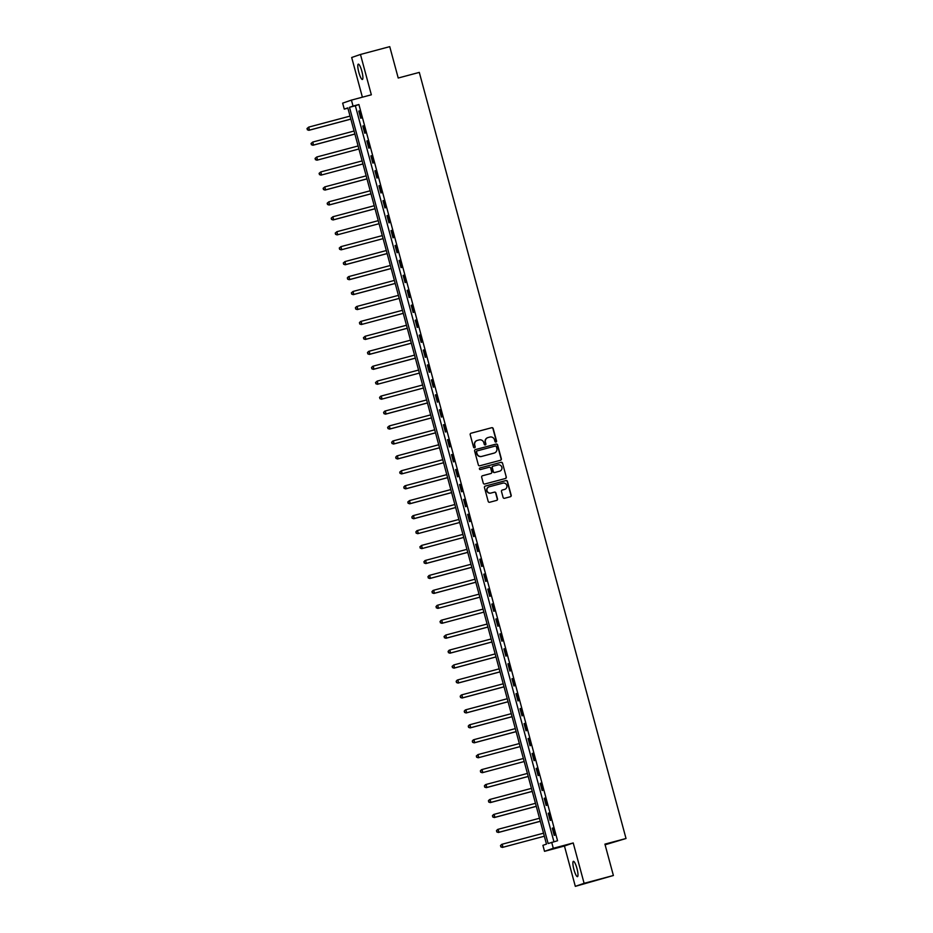 <?xml version="1.0" encoding="UTF-8"?>
<svg xmlns="http://www.w3.org/2000/svg" width="933" height="933" viewBox="0 0 933 933"><rect width="100%" height="100%" fill="white"/><g stroke="black" fill="none" stroke-linecap="round" stroke-linejoin="round"><path stroke-width="1.4" d="M495.971 442.067A0.851 0.828 70.9 0 0 496.566 441.029L493.195 428.574A1.213 1.19 70.9 0 0 491.726 427.699L471.037 433.215A1.213 1.19 70.9 0 0 470.197 434.696L473.556 447.164A0.851 0.828 70.9 0 0 474.64 447.758A0.851 0.828 70.9 0 0 475.177 446.732L474.734 445.123A3.884 3.814 70.9 0 1 477.404 440.388L479.13 439.933A3.884 3.814 70.9 0 1 483.819 442.697L484.25 444.318A0.851 0.828 70.9 0 0 485.335 444.901A0.851 0.828 70.9 0 0 485.871 443.886L485.428 442.265A3.884 3.814 70.9 0 1 488.099 437.53L489.825 437.076A3.884 3.814 70.9 0 1 494.513 439.851L494.945 441.461A0.851 0.828 70.9 0 0 495.971 442.067M495.913 442.079A0.851 0.828 70.9 0 0 496.321 441.111L492.962 428.655A1.213 1.19 70.9 0 0 491.493 427.781L470.838 433.285M474.524 447.782A0.851 0.828 70.9 0 0 474.932 446.814L474.734 445.123M485.218 444.936A0.851 0.828 70.9 0 0 485.626 443.968L485.428 442.265M576.956 868.471A7.919 1.598 -104.9 0 0 573.398 861.334A7.919 1.598 -104.9 0 0 573.923 869.521A7.919 1.598 -104.9 0 0 577.48 876.647A7.919 1.598 -104.9 0 0 576.956 868.471M361.864 71.293A7.919 1.598 -104.9 0 0 358.307 64.155A7.919 1.598 -104.9 0 0 358.832 72.342A7.919 1.598 -104.9 0 0 362.389 79.468A7.919 1.598 -104.9 0 0 361.864 71.293M503.085 497.417A1.213 1.19 70.9 0 0 504.555 498.292L510.363 496.741A1.213 1.19 70.9 0 0 511.191 495.26L507.459 481.416A1.213 1.19 70.9 0 0 505.989 480.553L485.288 486.07A1.213 1.19 70.9 0 0 484.46 487.551L488.192 501.394A1.213 1.19 70.9 0 0 489.662 502.257L496.671 500.391A1.213 1.19 70.9 0 0 497.511 498.91L495.913 492.986A1.213 1.19 70.9 0 0 494.443 492.123L490.968 493.044A3.254 3.184 70.9 0 1 487.073 490.84A3.254 3.184 70.9 0 1 489.265 486.769L502.899 483.142A3.254 3.184 70.9 0 1 506.782 485.347A3.254 3.184 70.9 0 1 504.59 489.417L502.316 490.023A1.213 1.19 70.9 0 0 501.488 491.493L503.085 497.417M551.695 842.301L553.304 848.284L544.522 851.328L542.913 845.345L546.47 844.108L347.822 107.89L344.265 109.126L342.656 103.143L351.426 100.111L353.047 106.082L349.49 107.318L548.138 843.537L557.549 840.738L358.902 104.519L353.047 106.082M351.426 100.111L371.346 94.793L360.465 54.464L389.749 46.65L398.216 78.022L419.302 72.401L626.02 838.499L604.922 844.132L613.389 875.504L584.105 883.306L573.224 842.965L553.304 848.284M500.52 460.261A1.213 1.19 70.9 0 0 501.348 458.779L497.616 444.936A1.213 1.19 70.9 0 0 496.146 444.061L475.445 449.589A1.213 1.19 70.9 0 0 474.617 451.071L478.349 464.914A1.213 1.19 70.9 0 0 479.819 465.777L500.52 460.261A1.213 1.19 70.9 0 0 501.114 458.861L497.371 445.018A1.213 1.19 70.9 0 0 495.913 444.155L475.259 449.659M502.537 463.176L506.269 477.02A1.213 1.19 70.9 0 1 505.441 478.501L484.74 484.017A1.213 1.19 70.9 0 1 483.271 483.154L481.673 477.229A1.213 1.19 70.9 0 1 482.501 475.748L490.898 473.509A1.213 1.19 70.9 0 0 491.738 472.028L490.676 468.098A1.213 1.19 70.9 0 0 489.207 467.235L480.472 469.567A0.851 0.828 70.9 0 1 479.445 468.984A0.851 0.828 70.9 0 1 480.029 467.923L501.068 462.313A1.213 1.19 70.9 0 1 502.537 463.176L506.269 477.02M613.389 875.504L575.323 886.35L584.105 883.306M360.465 54.464L351.683 57.496L362.389 97.184M358.902 104.519L355.345 105.756L553.922 841.706M358.797 111.097L360.733 118.258L361.316 118.059L359.392 110.887L358.797 111.097L359.403 110.934M362.82 126.037L364.756 133.197L365.351 132.999L363.415 125.827L362.82 126.037L363.427 125.873M366.856 140.976L368.792 148.137L369.386 147.939L367.45 140.766L366.856 140.976L367.462 140.813M370.891 155.916L372.827 163.077L373.41 162.878L371.474 155.706L370.891 155.916L371.486 155.753M374.914 170.844L376.85 178.016L377.445 177.818L375.509 170.646L374.914 170.844L375.521 170.692M378.95 185.784L380.886 192.956L381.48 192.758L379.544 185.585L378.95 185.784L379.556 185.632M382.985 200.723L384.909 207.896L385.504 207.697L383.568 200.525L382.985 200.723L383.58 200.572M387.008 215.663L388.944 222.835L389.539 222.637L387.603 215.465L387.008 215.663L387.615 215.511M391.044 230.603L392.98 237.775L393.574 237.577L391.638 230.404L391.044 230.603L391.65 230.451M395.067 245.542L397.003 252.715L397.598 252.516L395.662 245.344L395.067 245.542L395.674 245.391M399.102 260.482L401.038 267.654L401.633 267.456L399.697 260.284L399.102 260.482L399.709 260.33M403.138 275.422L405.074 282.594L405.657 282.396L403.732 275.223L403.138 275.422L403.744 275.27M407.161 290.361L409.097 297.534L409.692 297.335L407.756 290.163L407.161 290.361L407.768 290.21M411.196 305.301L413.132 312.473L413.727 312.275L411.791 305.103L411.196 305.301L411.803 305.149M415.232 320.241L417.168 327.413L417.751 327.215L415.815 320.042L415.232 320.241L415.838 320.089M419.255 335.18L421.191 342.353L421.786 342.154L419.85 334.982L419.255 335.18L419.862 335.029M423.29 350.12L425.226 357.292L425.821 357.094L423.885 349.922L423.29 350.12L423.897 349.968M427.326 365.06L429.25 372.232L429.845 372.034L427.909 364.861L427.326 365.06L427.92 364.908M431.349 379.999L433.285 387.172L433.88 386.973L431.944 379.801L431.349 379.999L431.956 379.848M435.384 394.939L437.32 402.111L437.915 401.913L435.979 394.741L435.384 394.939L435.991 394.787M439.408 409.879L441.344 417.051L441.939 416.853L440.003 409.68L439.408 409.879L440.014 409.727M443.443 424.818L445.379 431.991L445.974 431.792L444.038 424.62L443.443 424.818L444.05 424.667M447.478 439.758L449.414 446.93L450.009 446.732L448.073 439.56L447.478 439.758L448.085 439.606M451.502 454.698L453.438 461.87L454.033 461.672L452.097 454.499L451.502 454.698L452.108 454.546M455.537 469.637L457.473 476.81L458.068 476.611L456.132 469.439L455.537 469.637L456.144 469.486M459.572 484.577L461.508 491.749L462.092 491.551L460.167 484.379L459.572 484.577L460.179 484.425M463.596 499.517L465.532 506.689L466.127 506.491L464.191 499.318L463.596 499.517L464.202 499.365M467.631 514.456L469.567 521.629L470.162 521.43L468.226 514.258L467.631 514.456L468.238 514.305M471.666 529.396L473.591 536.568L474.186 536.37L472.25 529.198L471.666 529.396L472.261 529.244M475.69 544.336L477.626 551.508L478.221 551.31L476.285 544.137L475.69 544.336L476.296 544.184M479.725 559.275L481.661 566.448L482.256 566.249L480.32 559.077L479.725 559.275L480.332 559.124M483.761 574.215L485.685 581.387L486.28 581.189L484.344 574.017L483.761 574.215L484.355 574.063M487.784 589.155L489.72 596.327L490.315 596.129L488.379 588.956L487.784 589.155L488.391 589.003M491.819 604.094L493.755 611.267L494.35 611.068L492.414 603.896L491.819 604.094L492.426 603.943M495.843 619.034L497.779 626.206L498.374 626.008L496.438 618.836L495.843 619.034L496.449 618.882M499.878 633.974L501.814 641.146L502.409 640.948L500.473 633.775L499.878 633.974L500.485 633.822M503.913 648.913L505.849 656.086L506.432 655.887L504.508 648.715L503.913 648.913L504.52 648.762M507.937 663.853L509.873 671.025L510.468 670.827L508.532 663.655L507.937 663.853L508.543 663.701M511.972 678.792L513.908 685.965L514.503 685.767L512.567 678.594L511.972 678.792L512.579 678.641M516.007 693.732L517.943 700.905L518.526 700.706L516.59 693.534L516.007 693.732L516.602 693.581M520.031 708.672L521.967 715.844L522.562 715.646L520.626 708.474L520.031 708.672L520.637 708.52M524.066 723.611L526.002 730.784L526.597 730.586L524.661 723.413L524.066 723.611L524.673 723.46M528.101 738.551L530.026 745.724L530.62 745.525L528.684 738.353L528.101 738.551L528.696 738.388M532.125 753.491L534.061 760.663L534.656 760.465L532.72 753.293L532.125 753.491L532.731 753.328M536.16 768.43L538.096 775.603L538.691 775.405L536.755 768.232L536.16 768.43L536.767 768.267M540.184 783.37L542.12 790.543L542.714 790.344L540.778 783.172L540.184 783.37L540.79 783.207M544.219 798.31L546.155 805.482L546.75 805.284L544.814 798.112L544.219 798.31L544.825 798.147M548.254 813.249L550.19 820.422L550.773 820.224L548.849 813.051L548.254 813.249L548.861 813.086M552.278 828.189L554.214 835.362L554.808 835.163L552.872 827.991L552.278 828.189L552.884 828.026M605.109 844.785L626.02 838.499M573.224 842.965L564.442 846.009L575.323 886.35M564.442 846.009L544.522 851.328M347.892 108.158L344.265 109.126M355.345 105.756L349.49 107.318M487.714 437.659A3.884 3.814 70.9 0 0 485.195 442.359M477.02 440.504A3.884 3.814 70.9 0 0 474.5 445.204M496.356 446.65A0.851 0.828 70.9 0 0 495.33 446.044L477.16 450.896A0.851 0.828 70.9 0 0 476.576 451.922L477.031 453.625A3.884 3.814 70.9 0 0 481.72 456.4L494.14 453.088A3.884 3.814 70.9 0 0 496.811 448.353L496.356 446.65M477.043 450.931L476.915 450.977A0.851 0.828 70.9 0 0 476.331 452.004L476.576 451.922M493.907 453.17L494.14 453.088A3.884 3.814 70.9 0 1 493.907 453.17L481.486 456.482A3.884 3.814 70.9 0 1 476.798 453.706L476.331 452.004M505.394 478.512A1.213 1.19 70.9 0 0 506.036 477.101M482.314 475.818L490.665 473.591A1.213 1.19 70.9 0 0 490.828 473.532M479.865 467.981L501.068 462.313M499.61 471.188A3.254 3.184 70.9 0 0 501.814 467.118A3.254 3.184 70.9 0 0 497.919 464.914L493.114 466.185A1.213 1.19 70.9 0 0 492.286 467.666L493.347 471.597A1.213 1.19 70.9 0 0 494.805 472.471L499.377 471.27A3.254 3.184 70.9 0 0 499.715 471.153M492.951 466.243L492.881 466.267A1.213 1.19 70.9 0 0 492.041 467.748L492.286 467.666M499.377 471.27L494.572 472.553A1.213 1.19 70.9 0 1 493.102 471.678L492.041 467.748M502.292 463.258A1.213 1.19 70.9 0 0 500.834 462.395M504.356 489.498L504.59 489.417A3.254 3.184 70.9 0 1 504.356 489.498L502.129 490.093M488.939 486.874A3.254 3.184 70.9 0 0 486.839 490.921A3.254 3.184 70.9 0 0 490.723 493.125L490.968 493.044M496.636 500.403A1.213 1.19 70.9 0 0 497.266 498.992L495.668 493.067A1.213 1.19 70.9 0 0 494.21 492.204L490.723 493.125M510.316 496.753A1.213 1.19 70.9 0 0 510.957 495.341L507.225 481.498A1.213 1.19 70.9 0 0 505.756 480.635L485.102 486.14M350.038 116.1L308.683 127.121L309.488 130.107L308.893 130.317L350.855 119.121M307.54 129.675L307.225 128.486L307.307 129.757L309.488 130.107L350.843 119.086M306.98 128.567L308.683 127.121L307.225 128.486M308.893 130.317L307.307 129.757M354.074 131.028L312.718 142.061L313.523 145.047L312.928 145.256L354.89 134.06M311.575 144.615L311.249 143.425L311.342 144.697L313.523 145.047L354.878 134.025M311.016 143.507L312.718 142.061L311.249 143.425M312.928 145.256L311.342 144.697M316.952 160.196L358.913 149L316.952 160.196L315.366 159.636L315.284 158.365L315.366 159.636M358.097 145.968L316.742 157.001L317.547 159.986L315.611 159.555M315.051 158.447L316.742 157.001L315.284 158.365M320.987 175.136L362.949 163.94L320.987 175.136L319.401 174.576L319.319 173.305L319.401 174.576M362.132 160.908L320.777 171.94L321.582 174.926L319.634 174.494M319.074 173.386L320.777 171.94L319.319 173.305M366.168 175.847L324.801 186.88L325.617 189.866L325.022 190.075L366.984 178.879M323.669 189.434L323.343 188.244L323.436 189.516L325.617 189.866L366.972 178.844M323.11 188.326L324.801 186.88L323.343 188.244M325.022 190.075L323.436 189.516M370.191 190.787L328.836 201.82L329.641 204.805L329.046 205.015L371.007 193.819M327.705 204.374L327.378 203.184L327.46 204.455L329.641 204.805L370.996 193.784M327.145 203.266L328.836 201.82L327.378 203.184M329.046 205.015L327.46 204.455M374.226 205.727L332.871 216.759L333.676 219.745L333.081 219.955L375.043 208.759M331.728 219.313L331.413 218.124L331.495 219.395L333.676 219.745L375.031 208.724M331.168 218.205L332.871 216.759L331.413 218.124M333.081 219.955L331.495 219.395M337.116 234.894L379.078 223.698L337.116 234.894L335.53 234.335L335.437 233.063L335.53 234.335M378.25 220.666L336.895 231.699L337.711 234.684L335.763 234.253M335.204 233.145L336.895 231.699L335.437 233.063M341.14 249.834L383.101 238.638L341.14 249.834L339.554 249.274L339.472 248.003L339.554 249.274M382.285 235.606L340.93 246.639L341.735 249.624L339.799 249.193M339.239 248.085L340.93 246.639L339.472 248.003M386.32 250.545L344.965 261.578L345.77 264.564L345.175 264.774L387.137 253.578M343.822 264.132L343.507 262.943L343.589 264.214L345.77 264.564L387.125 253.543M343.262 263.024L344.965 261.578L343.507 262.943M345.175 264.774L343.589 264.214M390.344 265.485L348.989 276.518L349.793 279.503L349.21 279.713L391.172 268.517M347.857 279.072L347.531 277.882L347.624 279.154L349.793 279.503L391.149 268.482M347.298 277.964L348.394 276.716L347.531 277.882M349.21 279.713L347.624 279.154M394.379 280.425L353.024 291.458L353.829 294.443L353.234 294.653L395.195 283.457M351.881 294.012L351.566 292.822L351.648 294.093L353.829 294.443L395.184 283.422M351.321 292.904L353.024 291.458L351.566 292.822M353.234 294.653L351.648 294.093M357.269 309.593L399.231 298.397L357.269 309.593L355.683 309.033L355.59 307.762L355.683 309.033M398.414 295.364L357.059 306.397L357.864 309.383L355.916 308.951M355.356 307.843L356.464 306.595L355.59 307.762M361.304 324.532L403.254 313.336L361.304 324.532L359.706 323.973L359.625 322.701L359.706 323.973M402.438 310.304L361.083 321.337L361.887 324.322L359.951 323.891M359.392 322.783L360.488 321.535L359.625 322.701M406.473 325.244L365.118 336.277L365.923 339.262L365.328 339.472L407.289 328.276M363.975 338.831L363.66 337.641L363.742 338.912L365.923 339.262L407.278 328.241M363.415 337.723L365.118 336.277L363.66 337.641M365.328 339.472L363.742 338.912M410.508 340.183L369.153 351.216L369.958 354.202L369.363 354.412L411.325 343.216M368.01 353.77L367.684 352.581L367.777 353.852L369.958 354.202L411.313 343.181M367.45 352.662L368.558 351.414L367.684 352.581M369.363 354.412L367.777 353.852M414.532 355.123L373.177 366.156L373.981 369.141L373.387 369.351L415.348 358.155M372.045 368.71L371.719 367.52L371.8 368.792L373.981 369.141L415.337 358.12M371.486 367.602L372.582 366.354L371.719 367.52M373.387 369.351L371.8 368.792M377.422 384.291L419.384 373.095L377.422 384.291L375.836 383.731L375.754 382.46L375.836 383.731M418.567 370.063L377.212 381.096L378.017 384.081L376.069 383.65M375.509 382.542L377.212 381.096L375.754 382.46M381.457 399.231L423.419 388.035L381.457 399.231L379.871 398.671L379.778 397.4L379.871 398.671M422.591 385.002L381.235 396.035L382.052 399.021L380.104 398.589M379.544 397.481L380.652 396.233L379.778 397.4M426.626 399.942L385.271 410.975L386.075 413.96L385.481 414.17L427.442 402.974M384.139 413.529L383.813 412.339L383.895 413.611L386.075 413.96L427.431 402.939M383.58 412.421L384.676 411.173L383.813 412.339M385.481 414.17L383.895 413.611M430.661 414.882L389.306 425.914L390.111 428.9L389.516 429.11L431.478 417.914M388.163 428.469L387.848 427.279L387.93 428.55L390.111 428.9L431.466 417.879M387.603 427.361L389.306 425.914L387.848 427.279M389.516 429.11L387.93 428.55M434.685 429.821L393.329 440.854L394.134 443.84L393.551 444.05L435.513 432.854M392.198 443.408L391.872 442.219L391.965 443.49L394.134 443.84L435.501 432.819M391.638 442.3L392.735 441.052L391.872 442.219M393.551 444.05L391.965 443.49M438.72 444.761L397.365 455.794L398.169 458.779L397.575 458.989L439.536 447.793M396.233 458.348L395.907 457.158L395.989 458.43L398.169 458.779L439.525 447.758M395.674 457.24L396.77 455.992L395.907 457.158M397.575 458.989L395.989 458.43M401.61 473.929L443.572 462.733L401.61 473.929L400.024 473.369L399.942 472.098L400.024 473.369M442.755 459.701L401.4 470.733L402.205 473.719L400.257 473.288M399.697 472.18L401.4 470.733L399.942 472.098M446.779 474.64L405.423 485.673L406.228 488.659L405.645 488.869L447.595 477.673M404.292 488.227L403.966 487.038L404.047 488.309L406.228 488.659L447.583 477.638M403.732 487.119L404.829 485.871L403.966 487.038M405.645 488.869L404.047 488.309M450.814 489.58L409.459 500.613L410.263 503.598L409.669 503.808L451.63 492.612M408.316 503.167L408.001 501.977L408.083 503.249L410.263 503.598L451.619 492.577M407.756 502.059L409.459 500.613L408.001 501.977M409.669 503.808L408.083 503.249M454.849 504.52L413.494 515.552L414.299 518.538L413.704 518.748L455.666 507.552M412.351 518.107L412.024 516.917L412.118 518.188L414.299 518.538L455.654 507.517M411.791 516.999L412.899 515.751L412.024 516.917M413.704 518.748L412.118 518.188M417.727 533.688L459.689 522.492L417.727 533.688L416.141 533.128L416.06 531.857L416.141 533.128M458.873 519.459L417.517 530.492L418.322 533.478L416.386 533.046M415.826 531.938L416.923 530.69L416.06 531.857M421.763 548.627L463.724 537.431L421.763 548.627L420.177 548.068L420.095 546.796L420.177 548.068M462.908 534.399L421.553 545.432L422.357 548.417L420.41 547.986M419.85 546.878L421.553 545.432L420.095 546.796M466.943 549.339L425.576 560.371L426.393 563.357L425.798 563.567L467.76 552.371M424.445 562.926L424.118 561.736L424.212 563.007L426.393 563.357L467.748 552.336M423.885 561.818L424.993 560.57L424.118 561.736M425.798 563.567L424.212 563.007M470.967 564.278L429.612 575.311L430.416 578.297L429.821 578.507L471.783 567.311M428.48 577.865L428.154 576.676L428.235 577.947L430.416 578.297L471.771 567.276M427.92 576.757L429.017 575.509L428.154 576.676M429.821 578.507L428.235 577.947M475.002 579.218L433.647 590.251L434.451 593.236L433.857 593.446L475.818 582.25M432.504 592.805L432.189 591.615L432.271 592.887L434.451 593.236L475.807 582.215M431.944 591.697L433.052 590.449L432.189 591.615M433.857 593.446L432.271 592.887M437.892 608.386L479.854 597.19L437.892 608.386L436.306 607.826L436.212 606.555L436.306 607.826M479.026 594.158L437.67 605.19L438.475 608.176L436.539 607.745M435.979 606.637L437.087 605.389L436.212 606.555M441.915 623.326L483.877 612.13L441.915 623.326L440.329 622.766L440.248 621.495L440.329 622.766M483.061 609.097L441.706 620.13L442.51 623.116L440.574 622.684M440.014 621.576L441.111 620.328L440.248 621.495M487.096 624.037L445.741 635.07L446.545 638.055L445.951 638.265L487.912 627.069M444.598 637.624L444.283 636.434L444.365 637.705L446.545 638.055L487.901 627.034M444.038 636.516L445.741 635.07L444.283 636.434M445.951 638.265L444.365 637.705M491.12 638.977L449.764 650.009L450.569 652.995L449.986 653.205L491.936 642.009M448.633 652.564L448.306 651.374L448.388 652.645L450.569 652.995L491.924 641.974M448.073 651.456L449.17 650.208L448.306 651.374M449.986 653.205L448.388 652.645M495.155 653.916L453.8 664.949L454.604 667.935L454.009 668.145L495.971 656.949M452.657 667.503L452.342 666.314L452.423 667.585L454.604 667.935L495.959 656.914M452.097 666.395L453.8 664.949L452.342 666.314M454.009 668.145L452.423 667.585M499.19 668.856L457.835 679.889L458.639 682.874L458.045 683.084L500.006 671.888M456.692 682.443L456.365 681.253L456.459 682.524L458.639 682.874L499.995 671.853M456.132 681.335L457.24 680.087L456.365 681.253M458.045 683.084L456.459 682.524M503.214 683.796L461.858 694.828L462.663 697.814L462.068 698.024L504.03 686.828M460.727 697.383L460.401 696.193L460.482 697.464L462.663 697.814L504.018 686.793M460.167 696.275L461.264 695.027L460.401 696.193M462.068 698.024L460.482 697.464M507.249 698.735L465.894 709.768L466.698 712.754L466.103 712.964L508.065 701.768M464.751 712.322L464.436 711.133L464.517 712.404L466.698 712.754L508.053 701.733M464.191 711.214L465.299 709.966L464.436 711.133M466.103 712.964L464.517 712.404M511.284 713.675L469.917 724.708L470.733 727.693L470.139 727.903L512.1 716.707M468.786 727.262L468.459 726.072L468.553 727.343L470.733 727.693L512.089 716.672M468.226 726.154L469.334 724.906L468.459 726.072M470.139 727.903L468.553 727.343M515.308 728.615L473.952 739.647L474.757 742.633L474.162 742.843L516.124 731.647M472.821 742.202L472.495 741.012L472.576 742.283L474.757 742.633L516.112 731.612M472.261 741.094L473.358 739.846L472.495 741.012M474.162 742.843L472.576 742.283M478.197 757.783L520.159 746.587L478.197 757.783L476.611 757.223L476.53 755.952L476.611 757.223M519.343 743.554L477.988 754.587L478.792 757.573L476.845 757.141M476.285 756.033L477.988 754.587L476.53 755.952M482.233 772.722L524.194 761.526L482.233 772.722L480.647 772.162L480.553 770.891L480.647 772.162M523.366 758.494L482.011 769.527L482.827 772.512L480.88 772.081M480.32 770.973L481.428 769.725L480.553 770.891M527.402 773.434L486.046 784.466L486.851 787.452L486.256 787.662L528.218 776.466M484.915 787.02L484.589 785.831L484.67 787.102L486.851 787.452L528.206 776.431M484.355 785.913L485.452 784.665L484.589 785.831M486.256 787.662L484.67 787.102M531.437 788.373L490.082 799.406L490.886 802.392L490.291 802.602L532.253 791.406M488.939 801.96L488.624 800.771L488.705 802.042L490.886 802.392L532.242 791.359M488.379 800.852L489.487 799.604L488.624 800.771M490.291 802.602L488.705 802.042M535.46 803.313L494.105 814.346L494.91 817.331L494.327 817.541L536.288 806.345M492.974 816.9L492.647 815.71L492.741 816.981L494.91 817.331L536.277 806.299M492.414 815.792L493.51 814.544L492.647 815.71M494.327 817.541L492.741 816.981M539.496 818.253L498.14 829.285L498.945 832.271L498.35 832.481L540.312 821.285M496.997 831.839L496.683 830.65L496.764 831.921L498.945 832.271L540.3 821.238M496.449 830.732L497.546 829.484L496.683 830.65M498.35 832.481L496.764 831.921M502.386 847.421L544.347 836.225L502.386 847.421L500.799 846.861L500.706 845.59L500.799 846.861M543.531 833.192L502.176 844.225L502.98 847.211L501.033 846.779M500.473 845.671L501.581 844.423L500.706 845.59"/></g></svg>
